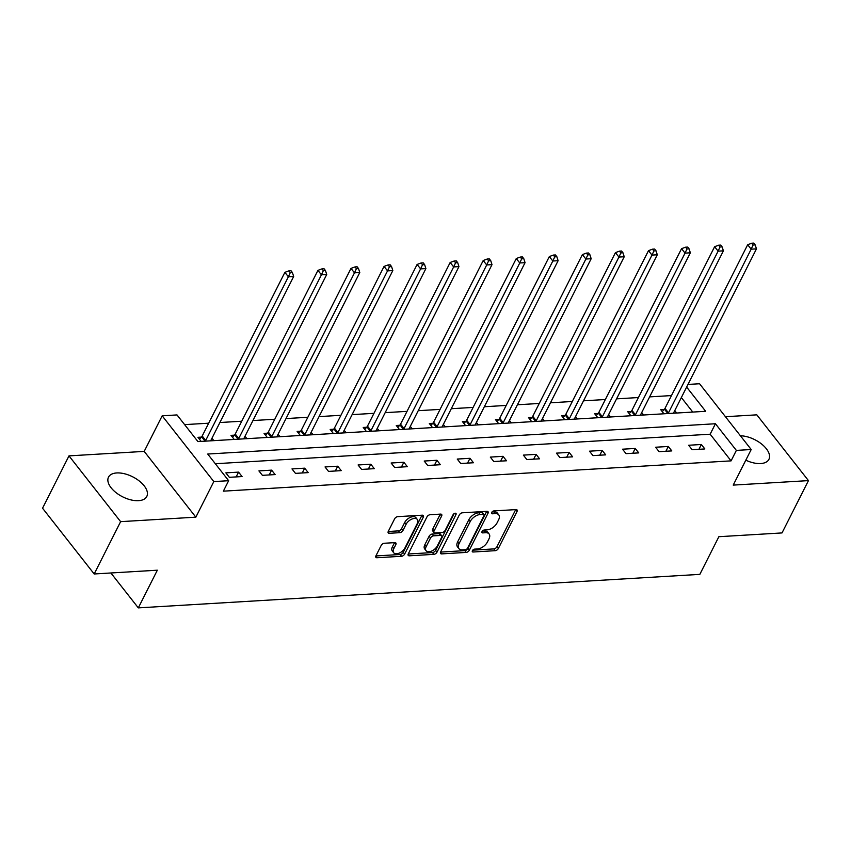 <?xml version="1.0" encoding="UTF-8"?>
<svg xmlns="http://www.w3.org/2000/svg" width="851" height="851" viewBox="0 0 851 851"><rect width="100%" height="100%" fill="white"/><g stroke="black" fill="none" stroke-linecap="round" stroke-linejoin="round"><path stroke-width="1.28" d="M472.401 550.65A1.893 1.074 141.9 0 0 472.369 551.735A1.893 1.074 141.9 0 0 473.124 552.001L495.229 550.682A2.702 1.532 141.9 0 0 498.346 548.512L517.025 511.525A2.702 1.532 141.9 0 0 517.068 509.983A2.702 1.532 141.9 0 0 515.983 509.6L493.888 510.919A1.893 1.074 141.9 0 0 491.697 512.44A1.893 1.074 141.9 0 0 491.676 513.525A1.893 1.074 141.9 0 0 492.431 513.791L495.293 513.621A8.638 4.915 141.9 0 1 498.76 514.866A8.638 4.915 141.9 0 1 498.622 519.801L497.069 522.876A8.638 4.915 141.9 0 1 487.091 529.854L484.23 530.024A1.893 1.074 141.9 0 0 482.049 531.545A1.893 1.074 141.9 0 0 482.017 532.63A1.893 1.074 141.9 0 0 482.783 532.896L485.644 532.726A8.638 4.915 141.9 0 1 489.112 533.971A8.638 4.915 141.9 0 1 488.974 538.906L487.421 541.991A8.638 4.915 141.9 0 1 477.443 548.959L474.581 549.129A1.893 1.074 141.9 0 0 472.401 550.65M138.532 500.675A21.445 11.191 26.8 0 0 146.787 496.473A21.445 11.191 26.8 0 0 139.192 480.932A21.445 11.191 26.8 0 0 116.757 472.943A21.445 11.191 26.8 0 0 108.502 477.145A21.445 11.191 26.8 0 0 116.098 492.686A21.445 11.191 26.8 0 0 138.532 500.675M745.806 460.189A21.445 11.191 26.8 0 0 760.677 463.55A21.445 11.191 26.8 0 0 768.921 459.349A21.445 11.191 26.8 0 0 762.039 444.382A21.445 11.191 26.8 0 0 740.423 435.786M384.301 543.257A2.702 1.532 141.9 0 0 381.184 545.438L375.94 555.809A2.702 1.532 141.9 0 0 375.897 557.352A2.702 1.532 141.9 0 0 376.982 557.745L401.523 556.277A2.702 1.532 141.9 0 0 404.64 554.097L423.319 517.121A2.702 1.532 141.9 0 0 423.362 515.578A2.702 1.532 141.9 0 0 422.277 515.185L397.736 516.653A2.702 1.532 141.9 0 0 394.619 518.833L388.29 531.364A2.702 1.532 141.9 0 0 388.247 532.907A2.702 1.532 141.9 0 0 389.332 533.29L399.832 532.662A2.702 1.532 141.9 0 0 402.959 530.492L406.097 524.269A7.212 4.106 141.9 0 1 411.788 519.121A7.212 4.106 141.9 0 1 417.33 519.482A7.212 4.106 141.9 0 1 417.224 523.61L404.927 547.959A7.212 4.106 141.9 0 1 399.225 553.118A7.212 4.106 141.9 0 1 393.683 552.746A7.212 4.106 141.9 0 1 393.8 548.618L395.843 544.566A2.702 1.532 141.9 0 0 395.885 543.023A2.702 1.532 141.9 0 0 394.8 542.63L384.301 543.257M94.184 573.978L42.55 508.207L68.984 455.881L120.619 521.652L94.184 573.978L157.339 570.202L138.309 607.88L699.841 574.372L718.872 536.704L782.016 532.928L808.45 480.613L733.222 485.102L751.199 449.519L736.36 450.402L731.083 460.87L223.366 491.165L228.653 480.698L213.814 481.581L162.179 415.82L177.008 414.926L197.943 441.595L705.66 411.299L686.64 387.077M120.619 521.652L195.847 517.163L213.814 481.581M440.627 551.948A2.702 1.532 141.9 0 0 440.584 553.49A2.702 1.532 141.9 0 0 441.669 553.884L466.21 552.416A2.702 1.532 141.9 0 0 469.326 550.235L488.006 513.259A2.702 1.532 141.9 0 0 488.048 511.717A2.702 1.532 141.9 0 0 486.963 511.334L462.423 512.791A2.702 1.532 141.9 0 0 459.306 514.972L440.627 551.948M433.872 554.352L409.331 555.809A2.702 1.532 141.9 0 1 408.246 555.426A2.702 1.532 141.9 0 1 408.289 553.884L426.968 516.897A2.702 1.532 141.9 0 1 430.085 514.727L440.584 514.1A2.702 1.532 141.9 0 1 441.669 514.483A2.702 1.532 141.9 0 1 441.626 516.025L434.053 531.024A2.702 1.532 141.9 0 0 434.01 532.566A2.702 1.532 141.9 0 0 435.095 532.949L442.063 532.535A2.702 1.532 141.9 0 0 445.179 530.364L453.062 514.749A1.893 1.074 141.9 0 1 454.562 513.398A1.893 1.074 141.9 0 1 456.008 513.493A1.893 1.074 141.9 0 1 455.976 514.578L436.988 552.171A2.702 1.532 141.9 0 1 433.872 554.352L432.478 552.565L408.225 554.012M808.45 480.613L756.816 414.841L725.446 416.713M110.896 572.978L138.309 607.88M731.083 460.87L710.149 434.201L215.324 463.731M701.362 444.499L688.65 445.254L692.14 449.7L704.851 448.945L701.362 444.499L698.948 449.296M668.312 446.467L655.6 447.232L659.089 451.668L671.801 450.913L668.312 446.467L665.886 451.264M635.25 448.445L622.538 449.2L626.028 453.647L638.739 452.892L635.25 448.445L632.836 453.243M602.2 450.413L589.488 451.179L592.977 455.615L605.689 454.86L602.2 450.413L599.774 455.211M569.138 452.392L556.426 453.147L559.915 457.593L572.627 456.827L569.138 452.392L566.713 457.189M536.087 454.36L523.365 455.115L526.854 459.561L539.577 458.806L536.087 454.36L533.662 459.157M503.026 456.327L490.314 457.093L493.803 461.54L506.515 460.774L503.026 456.327L500.601 461.125M469.975 458.306L457.253 459.061L460.742 463.508L473.464 462.753L469.975 458.306L467.55 463.104M436.914 460.274L424.202 461.04L427.691 465.476L440.403 464.72L436.914 460.274L434.489 465.071M403.853 462.253L391.141 463.008L394.63 467.454L407.342 466.688L403.853 462.253L401.438 467.05M370.802 464.22L358.09 464.976L361.579 469.422L374.291 468.667L370.802 464.22L368.377 469.018M337.741 466.199L325.029 466.954L328.518 471.401L341.23 470.635L337.741 466.199L335.326 470.986M304.69 468.167L291.978 468.922L295.467 473.369L308.179 472.613L304.69 468.167L302.265 472.965M271.629 470.135L258.917 470.901L262.406 475.337L275.118 474.581L271.629 470.135L269.203 474.932M238.578 472.114L225.855 472.869L229.344 477.315L242.067 476.56L238.578 472.114L236.153 476.911M671.471 395.577L649.632 396.885M638.42 397.545L616.571 398.853M605.359 399.523L583.509 400.821M572.308 401.491L550.459 402.8M539.247 403.47L517.397 404.768M506.196 405.438L484.347 406.746M473.135 407.416L451.285 408.714M440.073 409.384L418.235 410.693M407.023 411.352L385.173 412.661M373.961 413.331L352.123 414.628M340.911 415.299L319.061 416.607M307.849 417.277L286 418.575M274.799 419.245L252.949 420.554M241.737 421.224L219.888 422.522M208.686 423.192L184.624 424.628M692.767 412.065L681.353 397.545M664.174 409.501L660.738 409.703L663.94 413.788M674.758 410.608L676.662 413.033M631.112 411.48L627.687 411.682L630.889 415.756M641.697 412.575L643.601 415.001M598.062 413.448L594.626 413.65L597.827 417.735M608.646 414.554L610.55 416.979M565 415.416L561.575 415.628L564.777 419.703M575.584 416.522L577.489 418.947M531.939 417.394L528.514 417.596L531.715 421.681M542.534 418.49L544.427 420.915M498.888 419.362L495.452 419.575L498.665 423.649M509.472 420.468L511.377 422.894M465.827 421.341L462.401 421.543L465.603 425.628M476.411 422.436L478.315 424.862M432.776 423.309L429.34 423.511L432.553 427.596M443.36 424.415L445.264 426.84M399.715 425.287L396.289 425.489L399.491 429.564M410.299 426.383L412.203 428.808M366.664 427.255L363.228 427.457L366.43 431.542M377.248 428.361L379.152 430.776M333.603 429.223L330.177 429.436L333.379 433.51M344.187 430.329L346.091 432.755M300.552 431.202L297.116 431.404L300.318 435.489M311.136 432.297L313.04 434.723M267.491 433.17L264.065 433.372L267.267 437.457M278.075 434.276L279.979 436.701M234.44 435.148L231.004 435.35L234.206 439.424M245.024 436.244L246.918 438.669M201.379 437.116L197.953 437.318L201.155 441.403M211.963 438.222L213.867 440.648M195.847 517.163L144.202 451.392L68.984 455.881M144.202 451.392L162.179 415.82M687.97 384.439L699.565 383.748L751.199 449.519M736.36 450.402L715.436 423.745L207.718 454.04L228.653 480.698M710.149 434.201L715.436 423.745M489.112 533.971L487.719 532.194A8.638 4.915 141.9 0 0 484.24 530.95L485.644 532.726M482.379 531.067L484.24 530.95M498.76 514.866L497.367 513.089A8.638 4.915 141.9 0 0 493.899 511.845L495.293 513.621M492.027 511.962L493.899 511.845M472.73 550.172L493.835 548.906A2.702 1.532 141.9 0 0 496.952 546.725L515.632 509.749A2.702 1.532 141.9 0 0 515.695 509.611M440.563 552.086L464.816 550.64A2.702 1.532 141.9 0 0 467.933 548.459L486.612 511.483A2.702 1.532 141.9 0 0 486.676 511.345M465.38 549.682A1.893 1.074 141.9 0 0 467.561 548.15L483.953 515.695A1.893 1.074 141.9 0 0 483.985 514.61A1.893 1.074 141.9 0 0 483.23 514.344L480.209 514.525A8.638 4.915 141.9 0 0 470.231 521.493L459.029 543.683A8.638 4.915 141.9 0 0 458.891 548.618A8.638 4.915 141.9 0 0 462.359 549.852L465.38 549.682M483.985 514.61L482.591 512.834A1.893 1.074 141.9 0 0 481.836 512.568L483.23 514.344M458.891 548.618L457.498 546.842A8.638 4.915 141.9 0 1 457.636 541.906L468.837 519.716A8.638 4.915 141.9 0 1 478.815 512.749L481.836 512.568M434.01 532.566L432.616 530.79A2.702 1.532 141.9 0 1 432.659 529.248L440.233 514.249A2.702 1.532 141.9 0 0 440.297 514.11M454.179 513.589L435.595 550.395L436.988 552.171M426.191 546.587A7.212 4.106 141.9 0 0 426.074 550.714A7.212 4.106 141.9 0 0 431.627 551.076A7.212 4.106 141.9 0 0 437.318 545.927L441.648 537.343A2.702 1.532 141.9 0 0 441.69 535.8A2.702 1.532 141.9 0 0 440.605 535.417L433.638 535.832A2.702 1.532 141.9 0 0 430.521 538.013L426.191 546.587L424.798 544.81A7.212 4.106 141.9 0 0 424.681 548.938L426.074 550.714M441.69 535.8L440.297 534.024A2.702 1.532 141.9 0 0 439.212 533.641L440.605 535.417M424.798 544.81L429.127 536.236A2.702 1.532 141.9 0 1 432.244 534.056L439.212 533.641M432.478 552.565A2.702 1.532 141.9 0 0 435.595 550.395M393.683 552.746L392.29 550.969A7.212 4.106 141.9 0 1 392.396 546.842L394.449 542.789A2.702 1.532 141.9 0 0 394.513 542.651M417.33 519.482L415.937 517.706A7.212 4.106 141.9 0 0 410.395 517.334A7.212 4.106 141.9 0 0 404.693 522.493L406.097 524.269M388.226 531.503L398.438 530.886A2.702 1.532 141.9 0 0 401.555 528.716L404.693 522.493M375.876 555.948L400.13 554.501A2.702 1.532 141.9 0 0 403.246 552.32L421.926 515.344A2.702 1.532 141.9 0 0 421.99 515.206M673.556 413.214A2.744 1.564 -38.1 0 1 673.79 412.522L756.465 248.854L751.167 249.173L747.678 244.726L665.003 408.395A2.744 1.564 -38.1 0 1 664.45 409.193L662.259 411.65M753.082 245.024L755.199 244.897L753.805 243.12L751.688 243.248L753.082 245.024L751.167 249.173L668.492 412.841A2.744 1.564 -38.1 0 1 668.014 413.543M755.199 244.897L756.465 248.854M747.678 244.726L751.688 243.248M640.495 415.182A2.744 1.564 -38.1 0 1 640.729 414.501L723.403 250.832L718.106 251.141L714.617 246.705L631.942 410.373A2.744 1.564 -38.1 0 1 631.389 411.161L629.208 413.618M720.02 246.992L722.137 246.875L720.744 245.088L718.627 245.216L720.02 246.992L718.106 251.141L635.431 414.809A2.744 1.564 -38.1 0 1 634.963 415.522M722.137 246.875L723.403 250.832M714.617 246.705L718.627 245.216M607.444 417.16A2.744 1.564 -38.1 0 1 607.667 416.469L690.342 252.8L685.044 253.119L681.555 248.673L598.881 412.341A2.744 1.564 -38.1 0 1 598.338 413.129L596.147 415.586M686.97 248.971L689.087 248.843L687.693 247.067L685.566 247.194L686.97 248.971L685.044 253.119L602.37 416.788A2.744 1.564 -38.1 0 1 601.902 417.49M689.087 248.843L690.342 252.8M681.555 248.673L685.566 247.194M574.382 419.128A2.744 1.564 -38.1 0 1 574.616 418.447L657.291 254.779L651.994 255.087L648.505 250.651L565.83 414.32A2.744 1.564 -38.1 0 1 565.277 415.107L563.096 417.564M653.908 250.939L656.025 250.811L654.632 249.035L652.515 249.162L653.908 250.939L651.994 255.087L569.319 418.756A2.744 1.564 -38.1 0 1 568.84 419.458M656.025 250.811L657.291 254.779M648.505 250.651L652.515 249.162M541.332 421.107A2.744 1.564 -38.1 0 1 541.555 420.415L624.23 256.747L618.932 257.066L615.443 252.619L532.769 416.288A2.744 1.564 -38.1 0 1 532.226 417.075L530.035 419.532M620.858 252.917L622.975 252.79L621.581 251.013L619.454 251.141L620.858 252.917L618.932 257.066L536.258 420.734A2.744 1.564 -38.1 0 1 535.79 421.436M622.975 252.79L624.23 256.747M615.443 252.619L619.454 251.141M508.27 423.075A2.744 1.564 -38.1 0 1 508.504 422.383L591.179 258.715L585.882 259.034L582.392 254.587L499.718 418.256A2.744 1.564 -38.1 0 1 499.165 419.054L496.984 421.511M587.796 254.885L589.913 254.757L588.52 252.981L586.403 253.109L587.796 254.885L585.882 259.034L503.207 422.702A2.744 1.564 -38.1 0 1 502.728 423.404M589.913 254.757L591.179 258.715M582.392 254.587L586.403 253.109M475.22 425.053A2.744 1.564 -38.1 0 1 475.443 424.362L558.118 260.693L552.82 261.012L549.331 256.566L466.656 420.234A2.744 1.564 -38.1 0 1 466.114 421.022L463.923 423.479M554.735 256.864L556.862 256.736L555.458 254.96L553.341 255.077L554.735 256.864L552.82 261.012L470.146 424.681A2.744 1.564 -38.1 0 1 469.678 425.383M556.862 256.736L558.118 260.693M549.331 256.566L553.341 255.077M442.158 427.021A2.744 1.564 -38.1 0 1 442.392 426.33L525.067 262.661L519.77 262.98L516.28 258.534L433.606 422.202A2.744 1.564 -38.1 0 1 433.053 423L430.861 425.457M521.684 258.832L523.801 258.704L522.408 256.928L520.291 257.055L521.684 258.832L519.77 262.98L437.095 426.649A2.744 1.564 -38.1 0 1 436.616 427.351M523.801 258.704L525.067 262.661M516.28 258.534L520.291 257.055M409.097 428.989A2.744 1.564 -38.1 0 1 409.331 428.308L492.006 264.64L486.708 264.948L483.219 260.512L400.544 424.181A2.744 1.564 -38.1 0 1 400.002 424.968L397.811 427.425M488.623 260.8L490.75 260.683L489.346 258.895L487.229 259.023L488.623 260.8L486.708 264.948L404.034 428.617A2.744 1.564 -38.1 0 1 403.565 429.329M490.75 260.683L492.006 264.64M483.219 260.512L487.229 259.023M376.046 430.968A2.744 1.564 -38.1 0 1 376.28 430.276L458.955 266.608L453.657 266.927L450.168 262.48L367.494 426.149A2.744 1.564 -38.1 0 1 366.941 426.936L364.749 429.393M455.572 262.778L457.689 262.651L456.296 260.874L454.179 261.002L455.572 262.778L453.657 266.927L370.983 430.595A2.744 1.564 -38.1 0 1 370.504 431.297M457.689 262.651L458.955 266.608M450.168 262.48L454.179 261.002M342.985 432.936A2.744 1.564 -38.1 0 1 343.219 432.255L425.894 268.586L420.596 268.895L417.107 264.459L334.432 428.127A2.744 1.564 -38.1 0 1 333.89 428.915L331.699 431.372M422.511 264.746L424.628 264.618L423.234 262.842L421.117 262.97L422.511 264.746L420.596 268.895L337.921 432.563A2.744 1.564 -38.1 0 1 337.453 433.265M424.628 264.618L425.894 268.586M417.107 264.459L421.117 262.97M309.934 434.914A2.744 1.564 -38.1 0 1 310.158 434.223L392.832 270.554L387.535 270.873L384.046 266.427L301.371 430.095A2.744 1.564 -38.1 0 1 300.829 430.883L298.637 433.34M389.46 266.725L391.577 266.597L390.183 264.821L388.056 264.948L389.46 266.725L387.535 270.873L304.86 434.542A2.744 1.564 -38.1 0 1 304.392 435.244M391.577 266.597L392.832 270.554M384.046 266.427L388.056 264.948M276.873 436.882A2.744 1.564 -38.1 0 1 277.107 436.191L359.782 272.522L354.484 272.841L350.995 268.395L268.32 432.063A2.744 1.564 -38.1 0 1 267.767 432.861L265.586 435.318M356.399 268.693L358.516 268.565L357.122 266.788L355.005 266.916L356.399 268.693L354.484 272.841L271.809 436.51A2.744 1.564 -38.1 0 1 271.341 437.212M358.516 268.565L359.782 272.522M350.995 268.395L355.005 266.916M243.822 438.861A2.744 1.564 -38.1 0 1 244.046 438.169L326.72 274.501L321.423 274.82L317.934 270.373L235.259 434.042A2.744 1.564 -38.1 0 1 234.716 434.829L232.525 437.286M323.348 270.671L325.465 270.544L324.071 268.767L321.944 268.884L323.348 270.671L321.423 274.82L238.748 438.488A2.744 1.564 -38.1 0 1 238.28 439.19M325.465 270.544L326.72 274.501M317.934 270.373L321.944 268.884M210.761 440.829A2.744 1.564 -38.1 0 1 210.995 440.137L293.669 276.469L288.372 276.788L284.883 272.341L202.208 436.01A2.744 1.564 -38.1 0 1 201.655 436.808L199.474 439.254M290.287 272.639L292.404 272.511L291.01 270.735L288.893 270.863L290.287 272.639L288.372 276.788L205.697 440.456A2.744 1.564 -38.1 0 1 205.219 441.158M292.404 272.511L293.669 276.469M284.883 272.341L288.893 270.863M472.284 550.927L473.124 552.001M491.591 512.717L492.431 513.791M481.943 531.822L482.783 532.896M515.632 509.749L517.025 511.525M496.952 546.725L498.346 548.512M493.835 548.906L495.229 550.682M486.612 511.483L488.006 513.259M467.933 548.459L469.326 550.235M464.816 550.64L466.21 552.416M440.467 552.352L441.669 553.884M478.815 512.749L480.209 514.525M468.837 519.716L470.231 521.493M457.636 541.906L459.029 543.683M408.118 554.278L409.331 555.809M440.233 514.249L441.626 516.025M432.659 529.248L434.053 531.024M454.955 513.27L455.976 514.578M432.244 534.056L433.638 535.832M429.127 536.236L430.521 538.013M394.449 542.789L395.843 544.566M392.396 546.842L393.8 548.618M401.555 528.716L402.959 530.492M398.438 530.886L399.832 532.662M388.13 531.758L389.332 533.29M421.926 515.344L423.319 517.121M403.246 552.32L404.64 554.097M400.13 554.501L401.523 556.277M375.78 556.203L376.982 557.745M665.003 408.395L668.492 412.841M664.45 409.193L667.875 413.554M631.942 410.373L635.431 414.809M631.389 411.161L634.825 415.522M598.881 412.341L602.37 416.788M598.338 413.129L601.763 417.501M565.83 414.32L569.319 418.756M565.277 415.107L568.713 419.469M532.769 416.288L536.258 420.734M532.226 417.075L535.651 421.447M499.718 418.256L503.207 422.702M499.165 419.054L502.59 423.415M466.656 420.234L470.146 424.681M466.114 421.022L469.539 425.383M433.606 422.202L437.095 426.649M433.053 423L436.478 427.362M400.544 424.181L404.034 428.617M400.002 424.968L403.427 429.329M367.494 426.149L370.983 430.595M366.941 426.936L370.366 431.308M334.432 428.127L337.921 432.563M333.89 428.915L337.315 433.276M301.371 430.095L304.86 434.542M300.829 430.883L304.254 435.255M268.32 432.063L271.809 436.51M267.767 432.861L271.203 437.223M235.259 434.042L238.748 438.488M234.716 434.829L238.142 439.19M202.208 436.01L205.697 440.456M201.655 436.808L205.08 441.169"/></g></svg>
